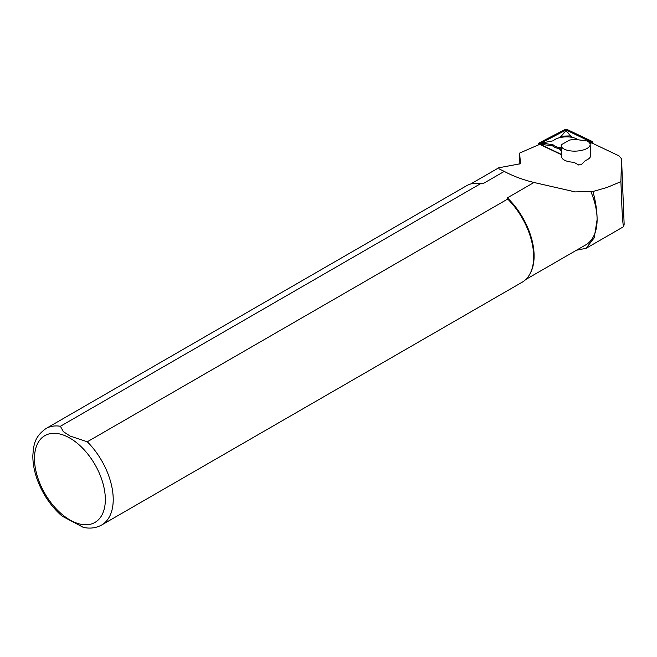 <?xml version="1.0" encoding="UTF-8"?>
<svg xmlns="http://www.w3.org/2000/svg" width="657" height="657" viewBox="0 0 657 657"><rect width="100%" height="100%" fill="white"/><g stroke="black" fill="none" stroke-linecap="round" stroke-linejoin="round"><path stroke-width="0.99" d="M519.153 164.11L519.613 153.089L539.816 144.277M591.53 142.791L619.025 155.898L621.547 158.813L620.906 181.652L621.916 207.366C622.565 220.226 623.164 226.64 623.715 226.608L624.142 224.209M624.15 224.283L621.547 158.682L624.15 224.341M620.906 181.652L607.175 187.417L592.951 191.507C595.694 201.576 597.082 210.963 597.106 219.668L594.215 237.834L586.036 248.33L576.501 250.21M592.951 191.507L590.791 191.458A55.122 31.823 60 0 1 597.106 219.668A55.122 31.823 60 0 1 585.691 244.905L525.781 279.488M482.903 183.738L480.858 183.525L60.411 426.27A55.681 32.152 60 0 0 46.006 428.536L466.445 185.8A55.681 32.152 60 0 1 477.187 183.196L478.197 183.213A55.122 31.823 60 0 1 482.903 183.738L504.264 171.403L499.106 168.89L498.745 167.79L520.492 163.724L519.613 153.089M590.791 191.458L575.187 191.91L533.993 182.482L507.368 197.856A55.122 31.823 60 0 1 530.24 273.353L529.756 274.248A55.681 32.152 60 0 1 522.126 282.239L101.687 524.984A55.681 32.152 60 0 0 87.282 441.783L507.721 199.038L507.368 197.856M504.264 171.403C513.027 176.101 522.939 179.796 533.993 182.482M60.411 426.27L63.343 431.657L70.233 436.108L87.282 441.783M477.187 183.196A55.681 32.152 60 0 1 480.858 183.525M507.721 199.038A55.681 32.152 60 0 1 529.756 274.248M83.299 527.374L62.045 516.082M578.283 164.817L581.117 164.784L585.33 160.563A14.479 6.036 -2.3 0 0 590.594 155.627L590.15 144.507A14.479 6.036 -2.3 0 0 587.062 140.976L574.653 139.325L569.57 140.064L561.349 144.729A14.479 6.036 -2.3 0 0 561.218 145.657A14.479 6.036 -2.3 0 0 575.926 151.11A14.479 6.036 -2.3 0 0 590.15 144.507M578.907 165.104L573.807 162.246A14.479 6.036 -2.3 0 1 561.661 156.777L561.218 145.657M589.994 143.719L592.351 142.495A1.782 0.739 -2.3 0 0 592.786 141.986A1.782 0.739 -2.3 0 0 592.384 141.542L567.385 129.626A1.782 0.739 -2.3 0 0 564.65 129.7L538.954 143.037A1.782 0.739 -2.3 0 0 538.526 143.546A1.782 0.739 -2.3 0 0 538.929 143.99L561.579 154.789M589.896 143.489L592.014 142.388A1.339 0.558 -2.3 0 0 592.203 142.265A1.339 0.558 -2.3 0 0 592.039 141.674L567.04 129.757A1.339 0.558 -2.3 0 0 564.987 129.815L539.29 143.144A1.339 0.558 -2.3 0 0 539.126 143.776A1.339 0.558 -2.3 0 0 539.274 143.867L561.571 154.494M561.439 151.332L559.797 149.426L560.873 149.008L561.374 149.591M567.303 132.106A1.667 0.698 177.7 0 1 567.434 132.188A1.667 0.698 177.7 0 1 567.541 132.287L571.541 136.919L569.291 136.976M562.293 137.173L560.134 137.239L564.404 132.369A1.667 0.698 177.7 0 1 564.47 132.303A1.667 0.698 177.7 0 1 564.544 132.246M561.349 148.934A14.142 5.897 177.7 0 1 552.562 145.805L541.976 144.491A1.667 0.698 177.7 0 1 541.072 143.555L541.746 142.971L553.137 144.827A13.362 5.568 -2.3 0 0 561.308 147.882M588.894 142.183L589.526 141.616L590.241 142.15A1.667 0.698 177.7 0 1 589.674 143.078M591.908 142.446L566.712 130.291L565.349 130.324L539.43 143.94M577.749 139.711A13.362 5.568 -2.3 0 0 577.404 139.44A13.362 5.568 -2.3 0 0 565.422 136.894A13.362 5.568 -2.3 0 0 553.679 140.384A13.362 5.568 -2.3 0 0 553.243 140.795L541.746 142.971M589.526 141.616L587.629 141.28M552.562 145.805L553.137 144.827M571.541 136.919L566.72 131.655L565.135 131.72L561.226 136.171L570.416 135.917M560.134 137.239L561.226 136.171M561.349 148.999L560.873 149.008M69.905 438.12A50.113 28.933 60 0 1 100.595 517.207A50.113 28.933 60 0 1 39.223 481.778A50.113 28.933 60 0 1 69.905 438.12M538.954 144.729L538.929 143.99M592.384 143.201L592.351 142.495M539.643 143.661L539.29 143.144M565.349 130.324L564.987 129.815M566.712 130.291L567.04 129.757M591.711 142.199L592.039 141.674M541.976 144.491L542.222 143.464M564.404 132.369L565.102 131.753M567.541 132.287L566.777 131.704M586.044 248.354L623.715 226.608M470.658 184.009L498.696 167.822M46.006 428.536C34.254 436.921 33.671 445.159 32.85 455.4C32.751 462.815 34.115 470.576 36.923 478.674C42.393 493.85 50.876 506.416 62.382 516.369M83.045 527.316C89.878 528.86 96.094 528.08 101.687 524.984M574.374 191.852L575.187 191.91M578.439 164.932L577.454 164.349M538.576 144.926L538.526 143.546M592.844 143.415L592.786 141.986M553.679 140.384L553.186 140.803M565.135 131.72L564.47 132.303M566.72 131.655L567.434 132.188"/></g></svg>
